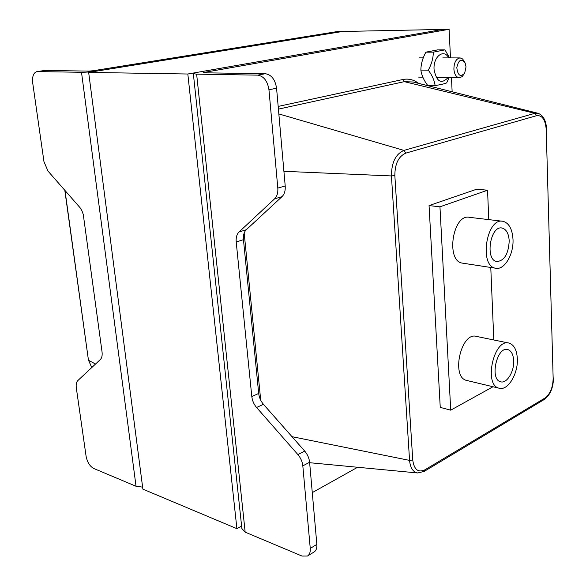<?xml version="1.0" encoding="UTF-8"?>
<svg xmlns="http://www.w3.org/2000/svg" width="586" height="586" viewBox="0 0 586 586"><rect width="100%" height="100%" fill="white"/><g stroke="black" fill="none" stroke-linecap="round" stroke-linejoin="round"><path stroke-width="0.88" d="M187.828 74.012L442.577 29.432L342.598 31.483L88.654 72.408L142.881 489.142L236.898 528.675L187.828 74.012L88.654 72.408M241.608 526.067L236.898 528.675M245.168 532.154L302.032 556.063L307.482 556.026C309.591 554.656 310.514 552.115 310.258 548.408L302.823 465.87C302.361 461.702 300.713 457.944 297.893 454.597L256.573 407.49C253.885 404.311 252.295 400.663 251.804 396.554L236.209 241.967C235.85 237.579 236.788 234.261 239.022 232.005L274.614 198.822C277.068 196.369 278.138 192.787 277.808 188.084L268.952 89.753C267.538 80.985 263.773 76.114 257.65 75.14L196.64 74.151L245.168 532.154L241.879 528.587M241.908 528.88L193.343 73.668C193.299 73.272 194.83 72.796 197.943 72.239L442.577 29.432L449.096 29.3L204.543 72.334L203.415 72.686L204.25 72.811L265.297 73.719C271.421 74.671 275.178 79.513 276.57 88.23L285.206 185.974C285.521 190.655 284.444 194.215 281.983 196.662L246.296 229.734C244.047 231.983 243.102 235.294 243.454 239.659L258.697 393.44C259.18 397.528 260.763 401.154 263.444 404.311L304.691 451.066C307.511 454.384 309.144 458.12 309.598 462.266L316.85 544.401C317.107 548.093 316.176 550.628 314.059 552.005L307.482 556.026M193.343 73.668L196.64 74.151M429.055 205.583L476.784 189.183L429.055 205.583L440.247 407.395L429.055 205.583L439.954 206.814L450.722 410.163L493.002 386.745M357.621 467.262L312.279 492.606M449.096 29.3L450.488 57.904M451.454 77.63L452.143 91.782M37.489 71.58L36.772 71.646C33.439 72.84 32.084 76.62 32.713 82.985L43.965 161.67L47.964 171.053L80.033 207.664L81.937 210.777L83.271 214.469L102.03 351.798C102.455 355.372 101.898 357.943 100.36 359.511L77.806 380.6C76.385 382.065 75.887 384.489 76.312 387.873L86.091 456.23C87.292 462.208 89.819 466.28 93.672 468.448L136.04 486.263L81.505 72.29C86.442 72.261 92.127 71.77 98.558 70.811L342.598 31.483L337.082 31.6L93.174 70.738L88.933 71.104L44.8 70.452L37.489 71.58L81.505 72.29M37.013 71.602L44.8 70.452M142.618 487.12L136.04 486.263M509.212 240.89C508.494 253.95 504.356 260.836 496.803 261.546C484.761 260.089 490.277 225.068 502.085 228.042C506.326 229.229 508.707 233.506 509.212 240.89M513.673 360.698C514.332 371.553 506.758 383.918 500.612 381.772C489.376 379.486 496.979 345.85 507.857 349.586C511.351 350.794 513.285 354.501 513.673 360.698M517.335 358.727C516.808 350.018 514.083 344.817 509.168 343.132C493.983 337.917 483.333 384.965 499.023 388.188C507.652 391.221 518.244 373.905 517.335 358.727M467.203 380.563L466.595 380.424C450.678 377.135 461.175 331.237 476.594 336.437L508.553 343M512.999 239.337C512.296 228.972 508.963 222.966 502.986 221.303C486.49 217.186 478.784 266.154 495.595 268.212C504.319 270.454 513.849 254.397 512.999 239.337M463.108 263.239L462.383 263.129C445.36 261.019 452.861 213.253 469.576 217.347L502.261 221.215M440.247 407.395L450.722 410.163M476.784 189.183L487.552 190.223L439.954 206.814M493.808 339.975L490.775 267.48M488.775 219.618L487.552 190.223M466.017 66.87L464.683 73.111C460.45 77.425 457.827 75.601 456.802 67.632C458.545 59.787 461.336 58.226 465.159 62.958L466.017 66.87M464.647 61.991L462.574 58.952L460.149 57.911C456.157 58.585 454.069 62.321 453.886 69.119C454.377 74.312 456.164 77.191 459.234 77.755L462.083 76.707L464.464 73.484M448.7 57.904C443.888 48.264 433.032 56.659 434.072 69.5C436.577 81.879 441.258 84.567 448.114 77.579M449.103 77.594L446.635 82.941C444.415 83.842 440.562 84.721 435.083 85.578C434.438 80.516 432.175 75.382 428.307 70.174C431.582 64.16 433.252 58.146 433.325 52.139L444.986 49.861L449.579 57.904M444.986 49.861L437.544 49.898L425.868 52.169C422.631 58.124 420.96 64.101 420.865 70.1C421.583 75.228 423.854 80.333 427.677 85.417L435.083 85.578M433.325 52.139L425.868 52.169M428.307 70.174L420.865 70.1M316.85 544.401L310.258 548.408M276.57 88.23L268.952 89.753M265.297 73.719L257.65 75.14M274.614 198.822L281.983 196.662M285.206 185.974L277.808 188.084M239.022 232.005L246.296 229.734M236.209 241.967L243.454 239.659M251.804 396.554L258.697 393.44M256.573 407.49L263.444 404.311M297.893 454.597L304.691 451.066M309.598 462.266L302.823 465.87M204.543 72.334L204.595 72.818M544.387 399.418L545.09 397.975L424.843 469.847L424.176 471.408L544.387 399.418C550.247 394.964 553.279 387.815 553.492 377.963M546.577 129.279C546.167 120.767 543.376 115.457 538.226 113.34L534.893 113.31L536.63 115.669C542.218 115.105 545.412 119.712 546.218 129.506L553.155 378.373C552.906 387.478 550.217 394.012 545.09 397.975M424.843 469.847C418.111 472.873 414.075 469.591 412.742 460.003L409.563 460.398C410.273 467.862 412.983 472.052 417.693 472.968L424.176 471.408M546.218 129.506L553.155 378.373M412.742 460.003L394.847 175.588L391.441 175.939L409.563 460.398L291.996 436.68M394.847 175.588C394.891 163.86 398.546 156.367 405.812 153.114L403.93 150.397C395.645 154.074 391.485 162.586 391.441 175.939L283.91 171.31M418.668 83.395C413.76 79.674 408.471 78.385 402.802 79.52L404.311 81.659L534.893 113.31L403.93 150.397L278.841 113.926M405.812 153.114L536.63 115.669M278.416 109.121L404.311 81.659L413.101 82.003L537.574 113.171M402.802 79.52L278.174 106.418M260.704 400.216L244.186 233.008M64.804 190.26L88.442 360.148L64.995 190.487M88.442 360.148L91.782 367.532L88.633 360.353L95.525 364.031M417.693 472.968L309.642 462.713M502.085 228.042L501.565 227.976M507.857 349.586L507.417 349.498M466.595 380.424L499.023 388.188M462.383 263.129L495.595 268.212M418.58 77.118L422.858 77.184M436.145 77.389L459.234 77.755M419.071 57.875L423.26 57.882M442.84 57.897L459.863 57.911"/></g></svg>
